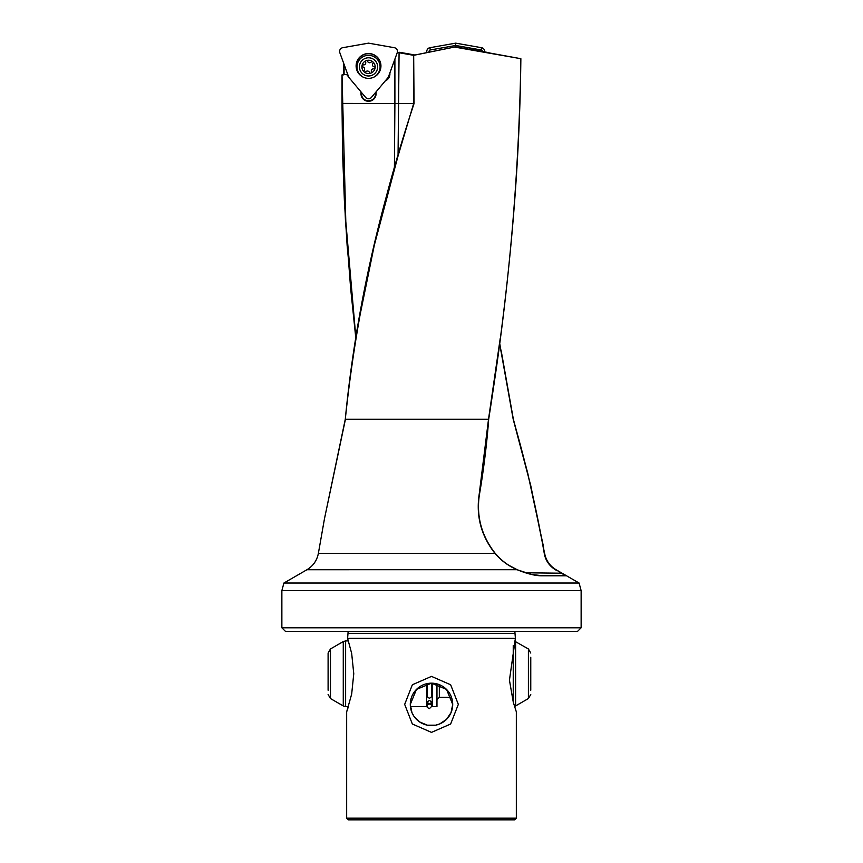<?xml version="1.0" encoding="UTF-8"?>
<svg xmlns="http://www.w3.org/2000/svg" width="863" height="863" viewBox="0 0 863 863"><rect width="100%" height="100%" fill="white"/><g stroke="black" fill="none" stroke-linecap="round" stroke-linejoin="round"><path stroke-width="1.29" d="M362.029 66.268A1.057 1.057 0 0 1 363.237 64.865A2.125 2.125 0 0 0 365.632 62.017A1.057 1.057 0 0 1 366.257 60.637A1.057 1.057 0 0 1 367.616 61.273A2.125 2.125 0 0 0 371.295 61.942A1.057 1.057 0 0 1 373.118 62.244A1.057 1.057 0 0 1 372.913 63.312A2.125 2.125 0 0 0 374.186 66.807A1.057 1.057 0 0 1 375.071 68.048A1.057 1.057 0 0 1 373.819 68.9A2.125 2.125 0 0 0 371.424 71.748A1.057 1.057 0 0 1 370.799 73.128A1.057 1.057 0 0 1 369.44 72.492A2.125 2.125 0 0 0 365.761 71.823A1.057 1.057 0 0 1 363.938 71.521A1.057 1.057 0 0 1 364.143 70.453A2.125 2.125 0 0 0 362.87 66.958A1.057 1.057 0 0 1 362.029 66.268M374.779 64.617A6.645 6.645 0 0 1 370.799 73.128A6.645 6.645 0 0 1 362.287 69.148A6.645 6.645 0 0 1 366.257 60.637A6.645 6.645 0 0 1 374.779 64.617M377.077 63.776A9.094 9.094 0 0 0 365.427 58.328A9.094 9.094 0 0 0 359.979 69.989A9.094 9.094 0 0 0 371.629 75.437A9.094 9.094 0 0 0 377.077 63.776M373.215 77.443A11.543 11.543 0 0 0 379.386 62.945A11.543 11.543 0 0 0 364.585 56.03A11.543 11.543 0 0 0 363.852 77.443M386.074 79.946A7.066 7.066 0 0 0 389.429 74.142M397.271 52.406L413.679 55.329L413.679 103.484L398.016 156.074C371.306 243.787 353.733 331.511 345.286 419.213L324.466 518.771L318.361 553.42L495.006 553.42C481.198 535.847 475.923 516.171 479.181 494.391L488.512 419.256L345.297 419.256C356.236 314.11 379.148 208.878 414.046 103.56L342.018 103.441L342.611 153.797L344.402 201.111L347.131 245.545L355.685 336.279M348.641 76.926L346.548 74.423L342.018 74.898L342.018 106.257M347.595 638.34L351.673 653.42L353.765 673.755L351.673 694.079L346.667 711.835L346.667 818.167L348.35 819.85L514.65 819.85L516.333 818.167L516.333 711.835L513.302 702.299L509.44 680.163L515.405 638.34L347.595 638.34L348.005 633.356A2.352 2.352 0 0 0 347.606 631.338M348.005 633.356L514.995 633.356A2.352 2.352 0 0 1 515.394 631.338M355.729 336.041L345.804 221.543L342.018 74.898L344.003 74.423M414.046 103.56L413.679 55.329L455.729 46.818L415.006 55.005L399.073 52.762L398.048 155.966M412.654 54.596L399.623 52.298M488.987 52.675L469.03 49.159L488.987 52.675M346.667 818.167L516.333 818.167M431.5 732.385L412.352 724.003L404.671 704.381L412.352 684.769L431.5 676.387L450.648 684.769L458.329 704.381L450.648 724.003L431.5 732.385M346.667 711.835L348.436 706.57L345.632 706.57L345.632 640.929L348.436 640.929M515.405 638.34L514.995 633.356M452.708 704.381A21.208 21.208 0 0 1 431.5 725.589A21.208 21.208 0 0 1 410.292 704.381L416.473 689.418L431.5 683.172L446.527 689.418L452.708 704.381L451.058 712.59L446.495 719.375L439.699 723.938L435.653 725.179L427.347 725.179L419.612 721.943L413.938 716.268L411.942 712.59L410.292 704.381A21.208 21.208 0 0 1 431.5 683.172A21.208 21.208 0 0 1 452.708 704.381M525.362 572.795L561.349 573.215L565.848 575.718L542.212 575.718L566.074 575.783L556.063 569.731L579.095 583.032L283.905 583.032L281.867 590.648L581.133 590.648L581.133 627.8L281.867 627.8L281.867 590.648M385.297 80.874A7.54 7.54 0 0 0 389.849 72.999M281.867 627.8L285.405 631.338L577.595 631.338L581.133 627.8M500.238 338.307L488.512 419.256C508.242 299.051 519.03 178.868 520.864 58.695L455.858 47.292M501.209 350.885L513.194 418.285M324.466 518.782L345.459 419.17M561.511 573.01L555.848 569.731C549.526 565.772 545.783 560.335 544.607 553.42L530.745 485.589L513.172 419.148L499.645 343.668M488.609 419.386L479.407 494.585C476.203 516.182 481.425 535.718 495.092 553.183L495.006 553.42C500.993 560.486 508.372 565.923 517.153 569.731C527.563 573.96 535.977 575.977 542.406 575.783L566.074 575.783M410.486 54.207L404.704 53.193M426.279 52.74L424.984 52.999M495.092 553.183L495.092 553.183C501.036 560.346 508.393 565.858 517.185 569.709L508.868 565.308C505.125 563.302 500.54 559.267 495.103 553.205C489.062 546.441 482.622 533.075 480.961 525.643C478.21 515.578 477.692 505.222 479.429 494.553C482.946 474.542 486.883 444.661 488.663 419.375C508.124 295.556 519.537 179.45 520.864 58.695L455.729 46.818L435.47 50.885M376.074 91.877L376.074 93.743A7.54 7.54 0 0 1 368.533 101.284A7.54 7.54 0 0 1 360.993 93.743L360.993 91.877M361.457 92.438L361.457 93.743A7.066 7.066 0 0 0 368.533 100.82A7.066 7.066 0 0 0 375.599 93.743L375.599 92.438M346.548 74.423L347.735 74.423M398.016 156.074L374.294 245.297L356.074 334.466M399.073 103.711L394.898 103.484L394.413 168.673M555.696 569.958C549.256 565.934 545.438 560.389 544.251 553.323C536.57 509.019 526.214 464.294 513.172 419.148L513.172 419.148M318.361 553.42C316.958 560.54 313.15 565.977 306.937 569.731L517.185 569.709C527.52 573.917 535.869 575.923 542.212 575.718L542.406 575.783M344.466 74.423L343.625 74.898M482.352 51.51A1.478 1.478 0 0 0 481.144 49.968L455.729 45.48L455.729 43.15L481.543 47.702A3.776 3.776 0 0 1 484.618 51.909M455.729 45.48L430.303 49.968A1.478 1.478 0 0 0 429.181 51.92L429.256 52.136M426.98 52.6A3.776 3.776 0 0 1 429.914 47.702L455.729 43.15M342.719 47.702A3.776 3.776 0 0 0 339.828 52.708L348.792 77.336L365.642 97.422A3.776 3.776 0 0 0 371.414 97.422L388.264 77.336L397.228 52.708A3.776 3.776 0 0 0 394.348 47.702L368.533 43.15L342.719 47.702M376.397 75.34A12.255 12.255 0 0 0 368.533 53.689A12.255 12.255 0 0 0 360.669 75.34M356.117 65.944A12.416 12.416 0 0 1 368.533 53.528A12.416 12.416 0 0 1 380.939 65.944A12.416 12.416 0 0 1 368.533 78.36A12.416 12.416 0 0 1 356.117 65.944M431.791 683.183L431.791 696.506L429.429 698.394L427.077 696.506L427.077 683.647M429.429 704.1L431.791 702.212L429.429 700.314L427.077 702.212L429.429 704.1M530.767 690.238L530.767 657.261M432.266 683.194L432.266 706.57L436.969 706.57L436.969 683.895M426.602 683.744L426.602 706.57L410.41 706.57M328.102 690.238L328.102 653.032L328.102 690.238M342.018 103.441L342.018 74.898M343.614 63.128L343.614 74.423L343.625 63.15M544.251 553.323L543.28 545.718M394.898 59.116L394.898 103.484M344.089 74.423L344.089 64.423M527.94 572.87L527.994 573.582M542.212 575.718L531.381 574.424L517.153 569.731M481.144 49.968L481.543 47.702M429.181 51.92L427.735 52.449M430.303 49.968L429.914 47.702M514.51 641.101L528.404 648.954L528.404 698.545L530.767 694.467M515.599 641.554L515.599 705.945L528.404 698.545M513.237 645.427L513.237 702.072M439.332 684.672L439.332 697.315L451.5 697.315M343.269 705.945L330.464 698.545L330.464 648.954L343.269 641.554L343.269 705.945L345.632 706.57M306.937 569.731L283.905 583.032M556.063 569.731C549.85 565.977 546.042 560.54 544.639 553.42M579.095 583.032L581.133 590.648M499.688 343.355L513.366 419.224L527.757 473.226L543.28 545.696M355.642 336.548L350.615 288.123L345.437 220.216L342.535 150.734L342.018 105.869M431.791 702.212L431.791 706.268L429.429 708.631C427.433 707.714 426.646 706.926 427.077 706.268L427.077 702.212M432.266 704.143L431.791 702.59L431.791 706.268C432.223 705.61 431.435 704.823 429.429 703.917C427.433 704.823 426.646 705.61 427.077 706.268L427.077 702.59L426.602 704.143M514.51 706.398L515.599 705.945M330.464 698.545L328.102 694.467M330.464 648.954L328.102 653.032M343.269 641.554L345.632 640.929M439.332 697.315L436.969 699.666M528.404 648.954L530.767 653.032"/></g></svg>
